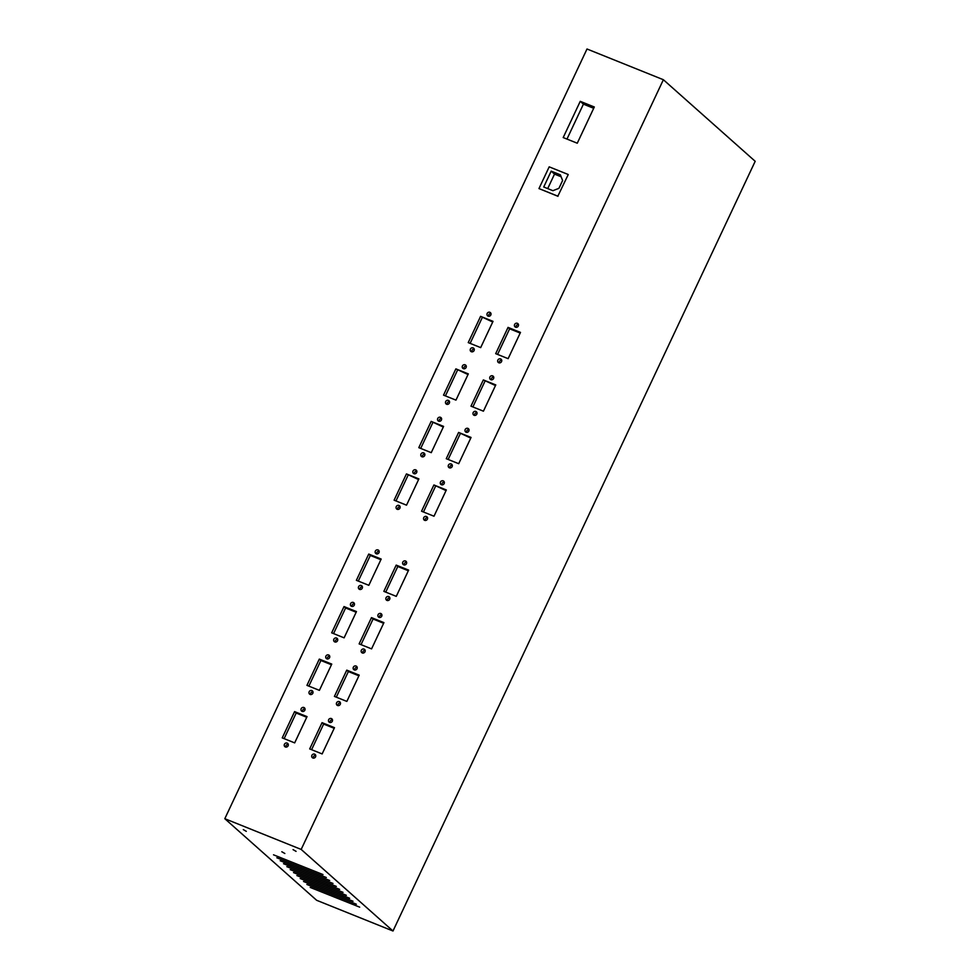 <?xml version="1.0" encoding="UTF-8"?>
<svg xmlns="http://www.w3.org/2000/svg" width="980" height="980" viewBox="0 0 980 980"><rect width="100%" height="100%" fill="white"/><g stroke="black" fill="none" stroke-linecap="round" stroke-linejoin="round"><path stroke-width="1.47" d="M755.188 161.296L392.992 931L301.179 849.427L663.374 79.723L755.188 161.296M663.374 79.723L587.008 49L224.812 818.704L316.626 900.277L392.992 931M246.299 831.346L243.285 829.607L246.299 831.346M296.07 851.363L293.045 849.623L296.07 851.363M284.837 853.494L281.824 851.755L284.837 853.494M326.316 877.517L276.85 857.782L326.316 877.517M332.992 883.446L283.526 863.711L332.992 883.446M339.656 889.375L290.19 869.64L339.656 889.375M346.332 895.304L296.867 875.569L346.332 895.304M353.008 901.233L303.531 881.498L353.008 901.233M359.672 907.149L310.207 887.427L359.672 907.149M356.34 904.197L306.875 884.462L356.34 904.197M349.664 898.268L300.199 878.533L349.664 898.268M343 892.339L293.535 872.604L343 892.339M336.324 886.41L286.858 866.675L336.324 886.41M329.66 880.481L280.182 860.746L329.66 880.481M322.984 874.552L273.518 854.817L322.984 874.552M389.869 597.861A2.168 1.972 -48.4 0 0 387.443 600.593M388.778 596.575A2.168 1.972 131.6 0 1 389.329 599.834A2.168 1.972 131.6 0 1 386.181 597.494A2.168 1.972 131.6 0 1 388.778 596.575M406.614 562.275A2.168 1.972 -48.4 0 0 404.189 565.007M405.524 560.989A2.168 1.972 131.6 0 1 406.075 564.247A2.168 1.972 131.6 0 1 402.927 561.908A2.168 1.972 131.6 0 1 405.524 560.989M396.19 565.105L408.636 570.103L396.275 596.367L383.841 591.357L396.19 565.105L397.782 566.514L385.728 592.128M408.329 570.752L397.782 566.514M362.416 586.824A2.168 1.972 -48.4 0 0 359.991 589.556M361.326 585.538A2.168 1.972 131.6 0 1 361.877 588.784A2.168 1.972 131.6 0 1 358.729 586.444A2.168 1.972 131.6 0 1 361.326 585.538M379.162 551.238A2.168 1.972 -48.4 0 0 376.737 553.97M378.072 549.952A2.168 1.972 131.6 0 1 378.623 553.198A2.168 1.972 131.6 0 1 375.475 550.858A2.168 1.972 131.6 0 1 378.072 549.952M368.737 554.055L381.183 559.066L368.823 585.317L356.377 580.319L368.737 554.055L370.318 555.464L358.276 581.079M380.877 559.715L370.318 555.464M365.16 650.389A2.168 1.972 -48.4 0 0 362.735 653.121M364.07 649.103A2.168 1.972 131.6 0 1 364.621 652.349A2.168 1.972 131.6 0 1 361.473 650.01A2.168 1.972 131.6 0 1 364.07 649.103M381.906 614.803A2.168 1.972 -48.4 0 0 379.481 617.535M380.816 613.517A2.168 1.972 131.6 0 1 381.367 616.763A2.168 1.972 131.6 0 1 378.219 614.423A2.168 1.972 131.6 0 1 380.816 613.517M371.481 617.621L383.927 622.631L371.567 648.883L359.121 643.885L371.481 617.621L373.074 619.029L361.02 644.644M383.621 623.28L373.074 619.029M337.696 639.34A2.168 1.972 -48.4 0 0 335.27 642.072M336.606 638.054A2.168 1.972 131.6 0 1 337.157 641.312A2.168 1.972 131.6 0 1 334.009 638.96A2.168 1.972 131.6 0 1 336.606 638.054M354.442 603.754A2.168 1.972 -48.4 0 0 352.016 606.485M353.351 602.467A2.168 1.972 131.6 0 1 353.902 605.726A2.168 1.972 131.6 0 1 350.754 603.374A2.168 1.972 131.6 0 1 353.351 602.467M344.017 606.571L356.463 611.581L344.103 637.845L331.669 632.835L344.017 606.571L345.609 607.992L333.555 633.595M356.157 612.231L345.609 607.992M340.44 702.905A2.168 1.972 -48.4 0 0 338.014 705.637M339.349 701.619A2.168 1.972 131.6 0 1 339.901 704.877A2.168 1.972 131.6 0 1 336.752 702.525A2.168 1.972 131.6 0 1 339.349 701.619M357.185 667.319A2.168 1.972 -48.4 0 0 354.76 670.051M356.095 666.033A2.168 1.972 131.6 0 1 356.647 669.291A2.168 1.972 131.6 0 1 353.498 666.939A2.168 1.972 131.6 0 1 356.095 666.033M346.761 670.136L359.207 675.147L346.846 701.411L334.413 696.4L346.761 670.136L348.353 671.557L336.299 697.16M358.901 675.796L348.353 671.557M312.988 691.868A2.168 1.972 -48.4 0 0 310.562 694.6M311.897 690.582A2.168 1.972 131.6 0 1 312.449 693.828A2.168 1.972 131.6 0 1 309.3 691.488A2.168 1.972 131.6 0 1 311.897 690.582M329.733 656.282A2.168 1.972 -48.4 0 0 327.308 659.001M328.643 654.983A2.168 1.972 131.6 0 1 329.194 658.242A2.168 1.972 131.6 0 1 326.046 655.902A2.168 1.972 131.6 0 1 328.643 654.983M319.309 659.099L331.755 664.097L319.394 690.361L306.948 685.363L319.309 659.099L320.889 660.508L308.847 686.123M331.448 664.746L320.889 660.508M315.732 755.433A2.168 1.972 -48.4 0 0 313.306 758.165M314.641 754.147A2.168 1.972 131.6 0 1 315.193 757.393A2.168 1.972 131.6 0 1 312.044 755.053A2.168 1.972 131.6 0 1 314.641 754.147M332.477 719.847A2.168 1.972 -48.4 0 0 330.052 722.579M331.387 718.561A2.168 1.972 131.6 0 1 331.938 721.807A2.168 1.972 131.6 0 1 328.79 719.467A2.168 1.972 131.6 0 1 331.387 718.561M322.053 722.664L334.499 727.662L322.138 753.926L309.692 748.928L322.053 722.664L323.633 724.073L311.591 749.688M334.192 728.312L323.633 724.073M288.267 744.384A2.168 1.972 -48.4 0 0 285.842 747.115M287.177 743.097A2.168 1.972 131.6 0 1 287.728 746.356A2.168 1.972 131.6 0 1 284.58 744.004A2.168 1.972 131.6 0 1 287.177 743.097M305.013 708.797A2.168 1.972 -48.4 0 0 302.587 711.529M303.923 707.511A2.168 1.972 131.6 0 1 304.474 710.77A2.168 1.972 131.6 0 1 301.326 708.418A2.168 1.972 131.6 0 1 303.923 707.511M294.588 711.615L307.034 716.625L294.674 742.889L282.24 737.879L294.588 711.615L296.18 713.024L284.127 738.638M306.728 717.274L296.18 713.024M441.907 484.867A2.168 1.972 131.6 0 1 444.332 482.136M441.404 484.745A2.168 1.972 131.6 0 1 440.853 481.486A2.168 1.972 131.6 0 1 444.001 483.838A2.168 1.972 131.6 0 1 441.404 484.745M425.161 520.454A2.168 1.972 131.6 0 1 427.586 517.722M424.659 520.331A2.168 1.972 131.6 0 1 424.107 517.085A2.168 1.972 131.6 0 1 427.255 519.424A2.168 1.972 131.6 0 1 424.659 520.331M433.993 516.227L421.547 511.217L433.907 484.965L446.341 489.963L433.993 516.227M433.907 484.965L446.047 490.613M423.446 511.989L435.488 486.374M414.442 473.83A2.168 1.972 131.6 0 1 416.868 471.098M413.94 473.695A2.168 1.972 131.6 0 1 413.389 470.449A2.168 1.972 131.6 0 1 416.537 472.789A2.168 1.972 131.6 0 1 413.94 473.695M397.696 509.416A2.168 1.972 131.6 0 1 400.122 506.685M397.194 509.294A2.168 1.972 131.6 0 1 396.643 506.035A2.168 1.972 131.6 0 1 399.791 508.375A2.168 1.972 131.6 0 1 397.194 509.294M406.529 505.178L394.095 500.18L406.443 473.916L418.889 478.914L406.529 505.178M406.443 473.916L418.583 479.575M395.981 500.939L408.035 475.325M466.615 432.352A2.168 1.972 131.6 0 1 469.04 429.62M466.125 432.229A2.168 1.972 131.6 0 1 465.561 428.971A2.168 1.972 131.6 0 1 468.71 431.31A2.168 1.972 131.6 0 1 466.125 432.229M449.869 467.938A2.168 1.972 131.6 0 1 452.295 465.206M449.367 467.815A2.168 1.972 131.6 0 1 448.816 464.557A2.168 1.972 131.6 0 1 451.964 466.909A2.168 1.972 131.6 0 1 449.367 467.815M458.701 463.699L446.268 458.701L458.616 432.437L471.062 437.448L458.701 463.699M458.616 432.437L470.755 438.097M448.154 459.461L460.208 433.846M439.163 421.302A2.168 1.972 131.6 0 1 441.588 418.57M438.66 421.18A2.168 1.972 131.6 0 1 438.109 417.921A2.168 1.972 131.6 0 1 441.257 420.273A2.168 1.972 131.6 0 1 438.66 421.18M422.417 456.888A2.168 1.972 131.6 0 1 424.842 454.157M421.915 456.766A2.168 1.972 131.6 0 1 421.363 453.507A2.168 1.972 131.6 0 1 424.512 455.859A2.168 1.972 131.6 0 1 421.915 456.766M431.249 452.662L418.803 447.652L431.163 421.4L443.597 426.398L431.249 452.662M431.163 421.4L443.303 427.047M420.702 448.411L432.744 422.809M491.335 379.824A2.168 1.972 131.6 0 1 493.761 377.092M490.833 379.701A2.168 1.972 131.6 0 1 490.282 376.455A2.168 1.972 131.6 0 1 493.43 378.795A2.168 1.972 131.6 0 1 490.833 379.701M474.59 415.422A2.168 1.972 131.6 0 1 477.015 412.69M474.087 415.287A2.168 1.972 131.6 0 1 473.536 412.041A2.168 1.972 131.6 0 1 476.684 414.381A2.168 1.972 131.6 0 1 474.087 415.287M483.422 411.184L470.976 406.173L483.336 379.922L495.782 384.92L483.422 411.184M483.336 379.922L495.476 385.569M472.875 406.945L484.916 381.33M463.871 368.786A2.168 1.972 131.6 0 1 466.296 366.055M463.369 368.664A2.168 1.972 131.6 0 1 462.817 365.405A2.168 1.972 131.6 0 1 465.966 367.745A2.168 1.972 131.6 0 1 463.369 368.664M447.125 404.373A2.168 1.972 131.6 0 1 449.551 401.641M446.623 404.25A2.168 1.972 131.6 0 1 446.072 400.991A2.168 1.972 131.6 0 1 449.22 403.331A2.168 1.972 131.6 0 1 446.623 404.25M455.957 400.134L443.524 395.136L455.872 368.872L468.318 373.882L455.957 400.134M455.872 368.872L468.011 374.532M445.41 395.896L457.464 370.281M516.043 327.308A2.168 1.972 131.6 0 1 518.469 324.576M515.554 327.185A2.168 1.972 131.6 0 1 514.99 323.927A2.168 1.972 131.6 0 1 518.138 326.279A2.168 1.972 131.6 0 1 515.554 327.185M499.298 362.894A2.168 1.972 131.6 0 1 501.723 360.162M498.796 362.772A2.168 1.972 131.6 0 1 498.244 359.513A2.168 1.972 131.6 0 1 501.393 361.865A2.168 1.972 131.6 0 1 498.796 362.772M508.13 358.668L495.696 353.658L508.044 327.394L520.49 332.404L508.13 358.668M508.044 327.394L509.637 328.815L520.184 333.053M497.583 354.417L509.637 328.815M488.591 316.258A2.168 1.972 131.6 0 1 491.017 313.526M488.089 316.136A2.168 1.972 131.6 0 1 487.538 312.889A2.168 1.972 131.6 0 1 490.686 315.229A2.168 1.972 131.6 0 1 488.089 316.136M471.846 351.845A2.168 1.972 131.6 0 1 474.271 349.113M471.343 351.722A2.168 1.972 131.6 0 1 470.792 348.476A2.168 1.972 131.6 0 1 473.94 350.816A2.168 1.972 131.6 0 1 471.343 351.722M480.678 347.618L468.232 342.608L480.592 316.356L493.026 321.354L480.678 347.618M480.592 316.356L492.732 322.004M470.13 343.38L482.172 317.765M568.069 174.44L549.192 166.845L538.963 188.577L557.841 196.172L568.229 174.575L557.841 196.172M558 196.306L538.963 188.577M558.918 188.344L552.904 190.684L543.729 186.996L551.189 171.145L560.364 174.832L562.606 180.492L558.918 188.344M577.269 143.215L563.194 137.555L580.246 101.332L594.309 106.992L577.269 143.215M580.246 101.332L583.418 104.15L593.696 108.29M566.979 139.074L583.418 104.15M551.189 171.145L554.521 174.109L561.124 176.768M547.71 188.589L554.521 174.109M301.179 849.427L224.812 818.704"/></g></svg>
